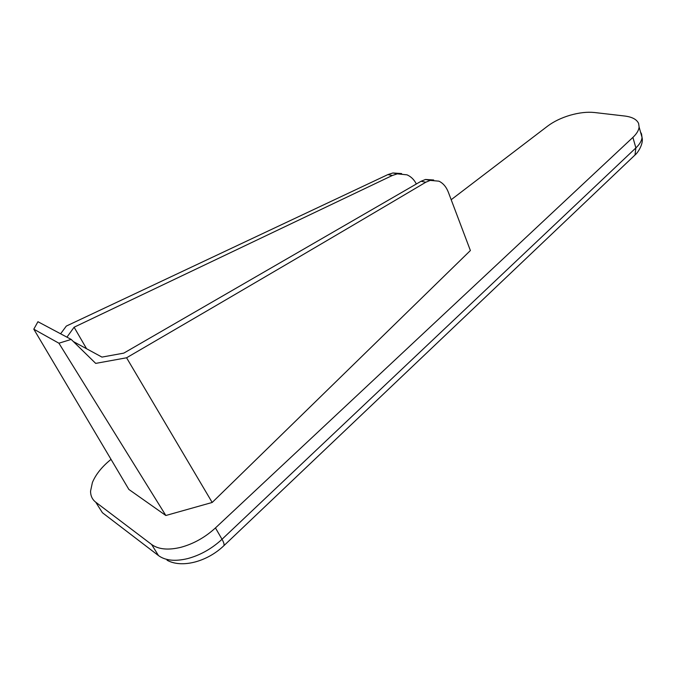 <?xml version="1.0" encoding="UTF-8"?>
<svg xmlns="http://www.w3.org/2000/svg" width="676" height="676" viewBox="0 0 676 676"><rect width="100%" height="100%" fill="white"/><g stroke="black" fill="none" stroke-linecap="round" stroke-linejoin="round"><path stroke-width="1.01" d="M451.179 199.716L547.644 126.099C553.805 121.486 561.333 117.852 570.223 115.207C579.146 112.664 587.216 111.76 594.432 112.512L624.692 116.019C632.153 116.948 636.792 119.432 638.609 123.463L639.116 127.02C638.786 130.316 636.716 133.78 632.897 137.397L215.458 527.922C205.132 537.378 193.598 543.842 180.855 547.315C168.239 550.357 158.497 549.419 151.627 544.493L95.738 502.192C92.266 499.496 90.542 495.804 90.567 491.106L92.392 482.546C95.755 474.425 101.966 466.693 111.033 459.359M212.188 502.462L470.386 250.534L448.382 192.305C446.278 186.88 443.118 183.162 438.91 181.168L430.198 180.407L425.779 182.241C346.551 229.232 246.816 287.748 126.573 357.781L212.188 502.462L165.84 515.501L128.879 489.449L33.8 329.178L37.941 321.717L71.183 339.42L95.696 363.392L126.573 357.781M66.932 337.155L74.106 327.218L86.579 348.748M73.388 341.574L101.949 357.097L123.792 353.125L421.047 181.278L425.5 179.47L433.679 179.993M71.183 339.42L58.905 343.205L165.84 515.501M58.905 343.205L33.8 329.178M401.62 173.58L392.917 172.971L387.906 174.585L66.316 326.077L60.612 333.792M416.348 184.016C414.16 179.655 411.05 176.605 407.02 174.839L397.327 173.85L392.342 175.481L74.106 327.218M223.866 545.709L633.953 155.995L635.009 154.956L635.888 147.909C639.682 144.284 641.727 140.794 642.039 137.465L641.516 133.865L640.535 132.107M97.538 505.031L102.431 512.738L158.505 555.604C165.392 560.598 175.109 561.595 187.666 558.596C199.504 555.418 210.38 549.512 220.283 540.859L222.015 539.271C223.756 542.338 224.39 544.45 223.908 545.616L223.393 546.157C206.45 562.06 181.523 568.296 167.04 560.21M215.458 527.922L222.015 539.271L635.888 147.909L632.897 137.397M95.738 502.192L102.431 512.738L107.704 516.768M158.505 555.604L151.627 544.493M425.779 182.241L421.047 181.278M392.342 175.481L387.906 174.585M634.848 155.159C637.882 152.861 643.755 143.625 642.039 137.465L639.116 127.02M425.534 179.47L430.232 180.407M392.891 172.963L397.294 173.842"/></g></svg>
